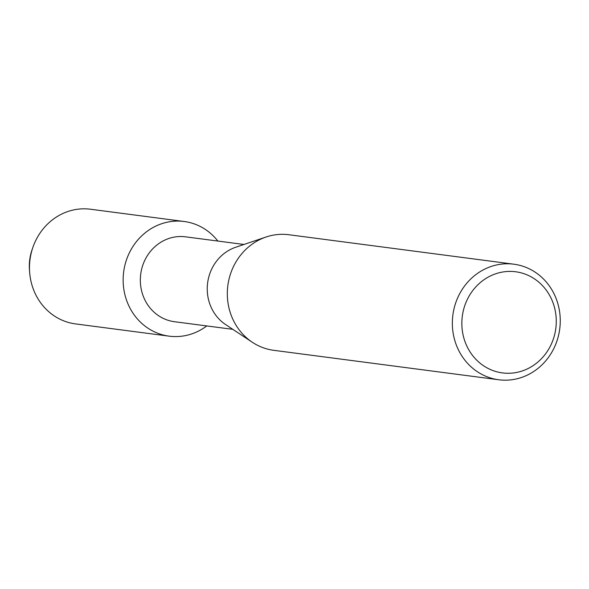 <?xml version="1.0" encoding="UTF-8"?>
<svg xmlns="http://www.w3.org/2000/svg" width="589" height="589" viewBox="0 0 589 589"><rect width="100%" height="100%" fill="white"/><g stroke="black" fill="none" stroke-linecap="round" stroke-linejoin="round"><path stroke-width="0.88" d="M232.846 329.347L174.396 321.697A42.798 39.573 -82.5 0 1 140.852 287.049A42.798 39.573 -82.5 0 1 185.506 236.822L243.956 244.472M206.761 325.931A57.825 53.459 -82.5 0 1 123.845 289.354A57.825 53.459 -82.5 0 1 154.458 226.772A57.825 53.459 -82.5 0 1 217.878 241.056A57.825 53.459 -82.5 0 0 184.18 221.493A57.825 53.459 -82.5 0 0 123.845 289.354A57.825 53.459 -82.5 0 0 169.168 336.164A57.825 53.459 -82.5 0 0 206.761 325.931M498.743 379.765L273.708 350.308A58.282 53.886 -82.5 0 1 252.35 342.283L225.624 324.561A42.798 39.573 -82.5 0 1 207.762 295.811A42.798 39.573 -82.5 0 1 235.747 247.24L266.132 236.992A58.282 53.886 -82.5 0 1 288.838 234.731L513.873 264.196A58.282 53.886 -82.5 0 1 559.55 311.375A58.282 53.886 -82.5 0 1 498.743 379.765A58.282 53.886 -82.5 0 1 453.059 332.586A58.282 53.886 -82.5 0 1 513.873 264.196M252.35 342.283A58.282 53.886 -82.5 0 1 228.031 303.129A58.282 53.886 -82.5 0 1 266.132 236.992M555.648 313.061A50.993 47.149 -82.5 0 1 516.722 372.425A50.993 47.149 -82.5 0 1 462.468 331.622A50.993 47.149 -82.5 0 1 501.394 272.258A50.993 47.149 -82.5 0 1 555.648 313.061M29.553 270.778A46.17 42.688 -82.5 0 1 32.432 248.735M169.168 336.164L75.51 323.906A57.825 53.459 -82.5 0 1 30.186 277.095A57.825 53.459 -82.5 0 1 29.634 272.125L29.45 269.578A46.17 42.688 -82.5 0 1 32.027 249.876L32.859 247.454A57.825 53.459 -82.5 0 1 90.522 209.235L184.18 221.493M29.634 272.125A57.825 53.459 -82.5 0 1 32.859 247.454"/></g></svg>

